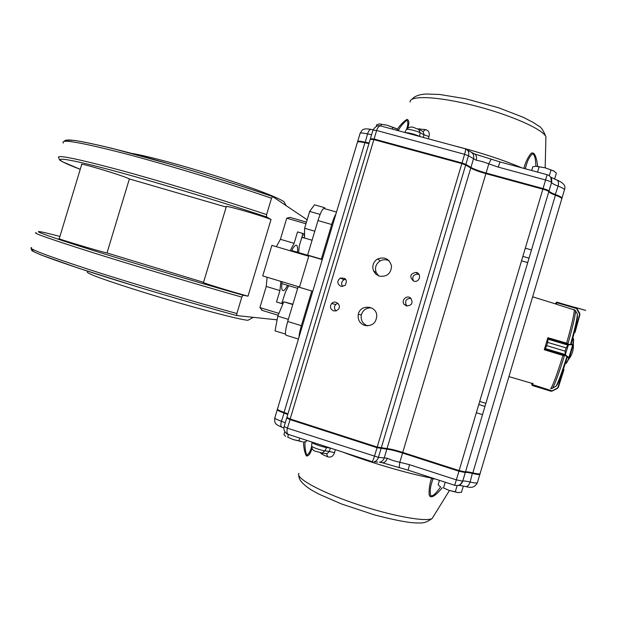 <?xml version="1.0" encoding="UTF-8"?>
<svg xmlns="http://www.w3.org/2000/svg" width="617" height="617" viewBox="0 0 617 617"><rect width="100%" height="100%" fill="white"/><g stroke="black" fill="none" stroke-linecap="round" stroke-linejoin="round"><path stroke-width="0.93" d="M277.102 319.837L236.835 315.588L236.874 313.513L241.802 297.116L243.021 295.204L248.003 296.16C235.069 292.805 199.168 281.753 203.502 282.47L226.285 206.764C222.475 204.358 258.585 214.585 271.048 219.467L266.544 216.937C212.364 198.805 134.483 175.691 93.414 165.51C51.967 155.214 51.35 158.338 80.249 169.328L62.062 161.585L59.471 159.888L58.831 157.89C55.353 154.281 75.529 158.314 119.366 169.968C162.356 181.599 222.444 199.831 266.598 214.6L271.519 198.242L272.645 196.568L307.158 219.775M304.551 236.889L303.826 237.9L301.821 237.414L303.826 237.9L301.991 236.866M203.541 282.331L107.003 252.947C101.574 251.991 54.551 237.907 59.255 238.64L81.683 164.585C77.58 161.885 124.541 176.022 129.369 178.938L226.2 207.073M282.239 302.685L283.311 302.893M284.684 202.962L284.136 201.936C280.427 198.435 253.602 188.038 218.449 176.817C183.334 165.595 146.252 155.646 131.328 153.317M248.003 296.16L271.048 219.467M107.003 252.947L129.369 178.938M266.598 214.6L266.544 216.937M278.938 313.397L259.904 307.575L262.271 310.42M259.904 307.575L266.251 286.442L279.933 290.576L276.509 302.006L282.879 303.942M267.099 277.249L266.251 286.442M308.747 256.24L271.896 245.373L262.719 275.93L299.523 286.982M306.456 222.135L289.967 217.369L286.743 218.194L280.411 239.296L276.354 246.692M87.198 272.02C87.514 273.863 106.363 280.642 143.746 292.35C189.434 306.533 241.116 320.238 247.995 320.254L249.222 319.583M281.691 303.579L285.463 291.941L288.764 285.679M322.267 259.58L321.334 259.117L331.707 224.503C333.18 219.698 334.599 216.135 335.98 213.821M299.014 337.129C299.168 334.329 299.955 330.511 301.381 325.668L311.77 291.008L312.757 291.293L299.438 287.291L308.909 255.693L307.628 255.076L317.986 220.554C320.524 212.595 322.544 208.577 324.056 208.515L336.504 212.071M286.111 335.247L285.949 335.201C284.915 333.859 285.509 329.285 287.715 321.48L298.088 286.897L299.438 287.291M321.334 259.117L307.628 255.076M298.088 286.897L311.77 291.008M322.251 259.626L308.909 255.693M280.411 239.296L294.116 243.322L290.167 250.764M294.116 243.322L297.548 231.907L304.574 233.959M305.963 223.763L286.743 218.194M280.897 281.391L279.933 290.576M298.62 252.577L299.268 245.928L302.6 234.815L304.567 235.393M282.123 303.063L283.118 303.363M302.6 234.815L302.415 233.326M297.456 252.23C297.818 248.173 297.517 245.851 296.538 245.265C295.358 244.787 293.638 246.746 291.378 251.119M282.054 281.738C281.398 286.944 281.63 289.89 282.748 290.576C283.882 291.023 285.501 289.273 287.599 285.332M324.743 208.708L324.773 207.744L324.203 208.554M320.231 214.145L319.83 215.156M324.773 207.744L314.516 204.813L309.672 211.407L304.621 228.251L304.543 238.054L312.079 240.252M320.061 214.392L309.672 211.407M314.793 231.205L304.621 228.251M574.134 332.933L574.419 331.799M576.718 308.222L557.112 302.199L556.418 304.289L574.913 310.089M556.21 302.561L557.22 302.16M576.463 308.207L579.664 313.228L579.872 314.755L576.571 308.539L556.858 302.731M579.363 313.313L579.872 314.77L575.067 332.308L574.111 333.033L574.697 332.193M556.758 302.253L576.317 307.79C599.755 314.4 572.723 306.664 575.592 307.482M567.409 343.361L548.228 337.808L547.665 342.396L566.097 347.88L568.342 344.417L573.031 344.093L573.239 338.625M565.905 363.305L565.357 363.135M568.342 344.417L568.542 344.826L566.09 347.895L565.133 351.127L565.65 355.191L565.234 355.485L565.126 351.135L546.693 345.651L544.649 349.862L563.745 355.7M566.097 347.88L547.657 342.412L547.695 338.147M544.387 349.276L546.701 345.636L565.126 351.135M573.316 344.594L572.723 344.764L568.951 357.467L569.368 357.875L573.316 344.594M573.301 344.656L569.352 357.968L568.835 358.23L565.234 355.485L544.865 349.407L544.564 348.898M548.166 338.301L547.641 338.548L544.572 348.883L544.88 349.376M568.041 345.127L547.749 339.103M547.641 338.548L548.174 338.278L568.55 344.317L565.118 355.284M572.537 344.301L572.723 344.764L568.735 344.787M544.973 348.466L565.249 354.513M565.65 355.191L568.951 357.467L568.535 357.76M532.965 383.25L532.51 385.594L551.451 391.224L557.136 388.232L557.953 387.283L563.491 368.75M555.662 386.396L555.277 386.597M551.637 388.502L550.534 388.594M532.679 385.664L531.723 384.167L532.247 385.401M563.105 369.861L563.884 369.992L558.362 387.283L557.352 388.463L552.13 391.085L550.78 391.163L532.386 385.532M563.946 369.807L563.514 368.673L563.568 369.691M532.479 384.807L532.51 383.273M551.907 390.954L551.451 391.224L532.132 385.178M532.132 384.484L552.377 390.962L557.336 388.463L558.346 387.299L563.884 369.992M557.953 387.283L558.346 387.306M531.954 383.35L531.715 384.183M544.279 349.646L547.989 337.784M548.228 337.838L547.819 337.715M532.648 296.808L556.441 304.189M532.17 383.412L532.934 383.35M376.301 126.284L376.779 124.696L379.247 123.94L387.229 125.251L396.145 128.498L399.153 130.935M380.897 126.015L381.414 124.279M392.211 129.061L392.728 127.333M379.47 123.924L387.229 125.251L397.225 129.146M531.677 170.508L532.779 166.798L536.096 166.228L545.227 167.832L553.873 171.025L556.372 173.161L554.606 179.107M537.538 172.097L539.111 166.791M549.307 175.745L551.02 169.999M535.664 166.243L545.227 167.832L554.213 171.233M284.799 431.669L283.951 434.515L285.571 436.327M287.684 437.16L293.106 439.535L287.684 437.16L288.501 434.437M298.867 440.8L293.106 439.535L302.338 441.818L298.867 440.8L299.677 438.078M306.541 440.307L306.109 441.733L303.957 441.911M460.467 485.494L458.763 485.278M439.435 480.334L438.124 484.723L439.99 486.458M443.523 487.947L449.23 490.43L443.523 487.947L445.227 482.216M455.292 491.78L449.23 490.43L457.799 492.574L455.292 491.78L457.135 485.587M463.313 486.042L461.447 492.32L457.799 492.574M458.439 485.378L461.369 485.664M458.215 492.621L457.768 492.574M477.512 482.648L477.334 482.88C476.532 483.242 474.126 482.957 470.115 482.024C466.051 481.075 463.591 480.79 462.735 481.167L456.364 479.872L409.526 464.694L408.099 470.154L382.193 462.696M431.723 477.828L431.576 478.09C429.509 484.53 428.73 490.23 429.247 495.189C431.129 500.109 438.294 492.651 442.25 487.738M326.47 453.649L327.095 453.734L329.331 451.467L334.491 452.662L335.355 449.685M334.491 452.662C333.18 456.364 330.897 457.737 327.65 456.781L326.624 453.688M322.305 453.071L322.352 454.451L320.262 452.731M311.986 448.328C310.544 453.603 308.67 456.148 306.348 455.955C304.597 452.423 303.649 447.741 303.502 441.911M344.517 279.501L344.857 278.475M337.823 303.255L335.663 304.49C333.944 306.749 334.082 308.893 336.064 310.914M333.581 310.899L336.327 310.829L338.517 309.148C341.71 304.898 335.147 299.507 331.668 303.51C329.609 306.688 330.249 309.148 333.581 310.899M345.674 279.262L344.024 279.709C341.378 281.56 340.931 283.835 342.697 286.527M340.923 286.373L345.142 285.424C347.656 280.164 346.021 277.719 340.245 278.09C336.813 281.175 337.036 283.936 340.923 286.373M410.914 298.343C406.071 298.589 404.575 300.942 406.418 305.415L407.058 306.047M406.441 305.909C411.94 305.554 413.359 302.97 410.714 298.158C406.811 294.479 400.657 300.479 404.243 304.451L406.441 305.909M419.097 274.573L417.933 274.164C413.405 274.457 411.894 276.724 413.39 280.974L413.845 281.136C419.622 283.041 422.059 273.377 416.059 272.375C410.112 273.701 409.225 276.57 413.39 280.974M371.419 307.883C366.267 307.667 362.896 310.019 361.315 314.94C360.583 320.223 362.68 323.863 367.609 325.861L367.655 325.876M364.716 325.475C372.36 326.37 376.378 322.961 376.763 315.241C375.946 305.107 360.081 304.335 358.284 314.3C357.528 319.706 359.672 323.431 364.716 325.475M389.258 260.898C386.257 259.317 383.242 259.31 380.219 260.868C375.892 263.775 374.565 267.693 376.223 272.606L378.676 275.899M379.463 276.177C386.967 276.987 390.993 273.624 391.54 266.081C389.412 258.855 384.777 256.471 377.627 258.932C373.208 261.917 371.843 265.927 373.547 270.956L375.923 274.218L379.463 276.177M474.542 153.918L499.986 161.939L498.235 167.107L488.803 163.86C484.021 162.009 479.833 160.806 476.224 160.25C477.003 157.05 476.355 154.906 474.303 153.803L471.388 152.291M397.317 129.208C400.518 124.634 403.765 121.348 407.05 119.359C409.133 120.184 409.395 123.045 407.837 127.943M417.794 128.884L425.491 129.609C428.738 130.526 429.902 132.863 428.992 136.612L424.041 134.761L423.146 131.591M428.314 138.81L428.992 136.612M523.818 168.387C525.545 162.171 527.913 157.219 530.921 153.533C534.985 150.409 537.045 160.158 537.646 166.32M370.647 139.041L370.424 138.64L374.056 139.018L462.017 162.973L465.874 164.4L470.925 167.415C474.157 169.228 479.201 171.094 486.073 173.015L543.037 188.563C546.477 189.542 548.467 190.36 549.007 191.008L549.03 191.069C549.508 191.933 551.698 193.106 555.585 194.586C559.426 196.052 561.57 197.193 562.018 198.018L561.763 198.867M357.791 141.332L357.59 141.748C357.498 140.9 359.989 141.038 365.071 142.165L369.136 142.959M535.934 166.235C535.625 162.202 535.402 153.857 532.224 154.019C529.641 156.633 527.674 160.327 526.324 165.094L525.244 168.773M406.603 129.154C408.153 124.757 408.215 121.804 406.788 120.284C403.68 122.721 400.911 125.984 398.466 130.087M423.085 131.56L425.491 129.609M419.236 129.585L419.768 128.76M564.524 189.951L564.516 189.604C564.077 188.748 561.94 187.583 558.107 186.103C554.22 184.606 552.045 183.403 551.575 182.501L550.757 177.28M485.911 173.632L488.803 163.86L491.201 159.024M466.66 149.345L466.73 149.391C468.588 150.787 469.167 152.908 468.457 155.754L465.874 164.4L465.28 164.801M476.224 160.25L468.457 155.754L464.601 154.312C465.557 150.926 465.812 149.09 465.372 148.805L380.743 125.968C379.139 125.706 377.758 127.21 376.609 130.48L373.948 139.65M480.203 473.601L480.026 473.81C479.239 474.134 476.841 473.817 472.838 472.877C468.773 471.912 466.329 471.596 465.488 471.928L459.125 470.594L402.747 452.423C395.921 450.263 390.684 448.975 387.029 448.567L470.748 168.025C473.972 169.837 479.023 171.703 485.887 173.624L542.86 189.172L545.598 179.963L498.235 167.107M465.488 471.928L548.822 191.617C548.289 190.969 546.3 190.159 542.86 189.172L458.94 471.218L465.303 472.545C466.143 472.206 468.596 472.522 472.653 473.486C476.656 474.427 479.054 474.743 479.849 474.419L480.057 473.717M548.845 191.679C549.331 192.543 551.513 193.715 555.408 195.196C559.249 196.653 561.393 197.795 561.84 198.612L561.848 198.944M284.082 412.395L364.894 142.758C359.811 141.625 357.32 141.486 357.413 142.326L277.488 408.94C276.987 409.449 279.185 410.606 284.082 412.395L287.946 413.907M364.894 142.758L368.958 143.545M373.871 139.627L370.246 139.249L286.897 417.408L290.175 418.974L373.871 139.627L461.832 163.59L465.688 165.017L470.748 168.025M387.029 448.567L377.203 447.063L290.175 418.974M381.684 462.603L382.432 462.742C384.661 462.688 386.281 461.192 387.314 458.246C390.615 459.85 394.787 461.184 399.816 462.256L399.137 467.755M287.175 417.771L286.712 418.017L289.998 419.583L377.018 447.68L386.844 449.184C390.499 449.592 395.744 450.873 402.562 453.04L458.94 471.218L454.714 485.301C458.508 486.119 461.161 484.754 462.688 481.191L465.249 472.568L462.704 481.183C461.786 483.79 459.966 485.255 457.243 485.579M409.526 464.694L399.816 462.256L402.77 452.431M277.28 409.904L277.311 409.526C276.809 410.043 279.007 411.2 283.905 412.989L287.769 414.501M433.065 478.268L431.753 482.656C430.196 487.561 429.833 491.872 430.666 495.582C433.566 497.017 438.116 490.199 440.661 486.906M304.999 441.865C304.759 446.901 305.315 451.297 306.664 455.045C308.801 454.197 310.444 451.397 311.593 446.654M326.586 453.665L321.465 452.963M433.026 478.252L431.753 482.656L432.849 478.985L431.576 478.09C408.4 473.771 371.048 462.85 342.882 452.138M408.099 470.154L454.714 485.301M387.314 458.246L378.429 457.367C377.65 459.827 376.177 461.308 374.002 461.817L377.681 462.071M371.958 461.601L372.676 461.778M380.735 447.981L381.028 448.667L378.429 457.367L287.422 428.175C286.589 431.43 286.859 433.489 288.224 434.345L372.028 461.616C372.591 461.416 373.393 459.673 374.419 456.403L377.242 447.07M284.113 426.694C282.586 431.152 288.016 435.016 288.224 434.353L288.417 434.414M288.926 317.439L287.792 321.218M285.432 333.512L285.47 334.052M292.89 304.235L283.774 301.798L277.797 316.135L275.051 330.866L285.332 334.044M292.797 304.536L283.774 301.798M288.162 319.305L277.797 316.135M63.335 143.051C60.057 138.756 80.403 142.234 124.349 153.494C167.431 164.785 227.488 183.056 271.519 198.242M243.021 295.204C188.038 279.578 110.181 256.101 69.945 243.044C29.331 229.871 30.056 228.568 59.918 236.458M282.308 302.438L283.365 302.777M65.371 141.224C64.777 137.745 86.334 141.663 130.04 152.977C172.698 164.253 230.403 181.907 272.575 196.553M236.874 313.513C191.918 301.212 131.66 283.288 89.249 269.583C46.098 255.477 26.893 248.15 31.644 247.587M241.802 297.116C196.977 284.398 136.75 266.428 94.239 253.063C50.98 239.365 31.614 232.586 36.148 232.717M31.159 248.443L31.714 250.425C32.971 251.304 32.392 251.266 41.177 255.006L78.675 268.248L138.455 287.136C173.246 297.656 206.032 307.143 236.835 315.588C191.501 303.271 129.894 284.938 87.514 271.141C44.517 256.965 26.639 249.908 33.889 249.978M331.707 224.503L317.986 220.554M301.381 325.668L287.715 321.48M575.113 332.139L579.533 314.531M555.794 303.109L555.593 303.757M556.04 304.034L556.38 302.816M574.211 309.572C574.535 312.834 571.998 324.064 566.599 343.245L566.383 343.191M550.765 388.556C552.955 385.525 557.035 374.457 563.005 355.346L562.781 355.299M573.324 344.386L573.586 338.934L572.684 338.463M569.26 358.122L566.344 363.259L568.835 358.23M547.665 342.396L546.693 345.651M566.383 363.228L565.342 363.182M570.794 343.384C575.291 327.211 577.466 317.431 577.311 314.053C577.774 318.21 575.792 327.928 571.381 343.199M555.824 386.473L556.002 386.227C558.177 382.625 561.701 373.069 566.591 357.552M552.315 388.409L552.678 387.939C555.061 383.89 558.979 373.131 564.424 355.67M567.972 343.708C573.093 325.506 575.592 314.523 575.468 310.76L575.422 310.544M556.873 385.178C558.894 382 562.249 373.007 566.938 358.184M571.419 343.091C575.268 329.208 577.296 320.262 577.512 316.236M326.887 446.932L326.547 447.533L330.334 448.081L329.331 451.467L324.974 450.857C320.408 450.287 310.382 446.577 311.631 445.929L311.986 442.435M312.009 442.088L312.009 442.188C310.644 442.867 321.58 446.893 326.547 447.533L324.974 450.857L322.028 453.032C314.84 450.665 312.58 452.076 311.608 446.16M433.612 516.144L432.155 518.496C425.553 522.283 389.905 515.611 354.675 503.526C319.382 491.494 295.042 477.813 298.96 473.308M322.352 454.451L327.65 456.781M419.606 136.457L420.03 136.573M405.276 132.593C409.457 132.778 414.238 134.036 419.622 136.365L420.123 132.755C416.028 130.573 405.577 128.282 406.271 129.717L404.829 132.47M453.102 145.496C479.617 152.229 502.531 159.68 521.835 167.847M423.231 137.437L424.041 134.761L420.123 132.755L418.627 129.269C414.74 128.583 411.423 124.495 406.426 129.431M545.844 139.481L545.914 136.789C543.099 129.269 509.804 114.577 473.54 105.445C437.26 96.229 409.187 95.211 410.143 102.044M465.434 148.828L471.365 152.283C473.478 153.787 474.188 155.978 473.486 158.839L470.925 167.415L470.355 167.793M549.007 191.008L551.552 182.439C552.238 178.629 550.765 176.046 547.132 174.688L545.598 179.963C549.037 180.943 551.027 181.768 551.552 182.439L549.014 191.023L548.505 191.309M562.018 198.018L564.516 189.604C566.09 185.925 563.475 182.709 556.673 179.94C558.439 180.789 558.917 182.84 558.107 186.103L555.107 195.08M371.611 134.691L367.539 133.928L365.102 142.805M373.077 129.825L371.118 129.408C369.799 129.246 368.604 130.75 367.539 133.928C362.457 132.817 359.95 132.709 360.027 133.596L357.59 141.748M461.871 163.598L464.601 154.312L376.609 130.48L372.969 130.141L370.47 138.509M402.747 452.423L485.887 173.624M472.838 472.877L555.408 195.196M377.203 447.063L461.832 163.59M381.213 448.042L465.688 165.017M458.948 485.186L459.704 485.294L462.735 481.167L465.303 472.545M382.224 462.704L379.478 462.195C381.807 461.809 383.404 460.344 384.268 457.814L386.844 449.184L386.558 448.528M479.849 474.419L477.334 482.88C474.288 487.916 471.411 487.916 465.696 486.582C467.593 486.597 469.067 485.078 470.115 482.024L472.514 472.799M285.278 422.815L281.421 421.28L284.283 412.472M283.882 427.936L281.776 427.149C280.696 426.378 280.581 424.427 281.421 421.28C276.524 419.467 274.341 418.28 274.85 417.724L277.311 409.526M286.674 418.133L284.144 426.571L287.422 428.175L290.26 418.997M464.971 472.005L465.264 472.568M433.18 478.306L432.849 478.985L434.653 478.784M459.719 485.309L465.28 486.481M274.758 418.033C275.066 421.905 273.03 423.648 281.776 427.149L281.923 427.195M284.136 201.936L286.118 205.623M247.995 320.254L253.348 317.339M261.654 310.228L278.151 315.279M64.23 141.316L65.448 140.221L73.824 140.337C82.678 141.686 95.234 144.316 111.5 148.219L172.575 164.832C208.23 175.344 241.571 185.918 272.598 196.553M308.438 255.469L291.687 250.533M297.649 288.347L281.846 283.596M298.435 339.057L285.949 335.201M579.664 313.228L576.864 308.461M575.067 332.308L579.872 314.747M573.286 338.602L572.692 338.425M565.943 363.359L569.368 357.883M551.498 391.232L550.834 391.178M577.227 313.883L575.283 310.328M566.969 358.053C562.488 372.807 558.832 382.193 556.002 386.227L551.737 388.61M532.301 383.45L508.925 376.617M568.242 359.896C572.044 355.292 573.741 350.016 573.34 344.078M449.446 490.5L432.155 518.496C424.072 524.118 421.581 522.761 416.552 522.992L410.621 522.545C401.567 521.396 389.404 518.812 374.149 514.802L341.232 503.873L318.526 493.932L310.976 489.736C302.638 484.283 298.589 479.525 298.821 475.476M335.663 304.49L331.668 303.51M344.024 279.709L340.245 278.09M406.418 305.415L404.243 304.451M417.933 274.164L416.059 272.375M361.315 314.94L358.284 314.3M376.223 272.606L373.547 270.956M380.219 260.868L377.627 258.932M479.702 401.451L485.849 403.364M476.347 412.727L482.494 414.639M478.792 404.497L484.947 406.402M521.535 260.844L527.72 262.611M522.854 256.402L529.039 258.161M525.298 248.188L531.484 249.939M545.173 167.816L545.914 136.789C543.454 130.48 540.986 126.863 538.51 125.93L533.327 122.505L523.309 117.33L498.837 107.852L465.658 98.759L439.666 94.47L426.054 94.008C419.267 94.401 414.547 96.175 411.886 99.314M550.827 177.387C551.482 177.01 551.729 178.714 551.575 182.501L549.03 191.069M525.106 168.734L526.324 165.101L525.229 168.765M423.185 131.614L418.735 129.331M556.673 179.94L550.673 177.156M547.125 174.688L499.986 161.939M373.015 130.002C375.475 126.323 377.974 124.958 380.519 125.914M370.925 129.362C361.647 127.758 362.233 130.549 360.151 133.21M480.026 473.81L561.84 198.612"/></g></svg>

